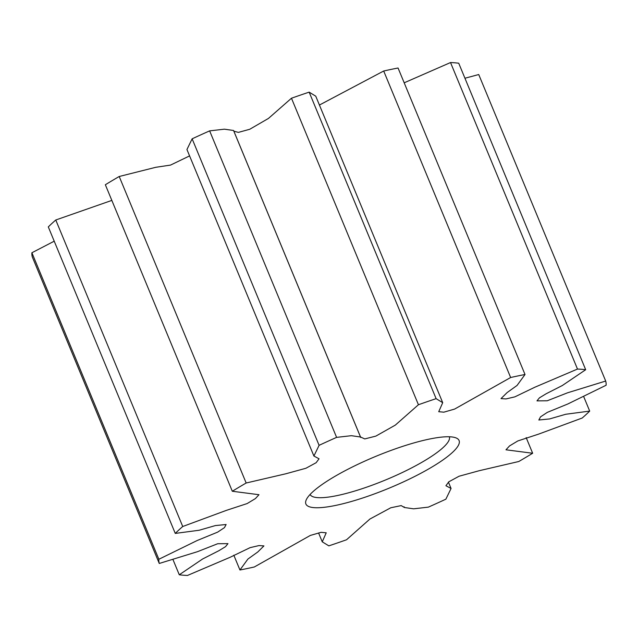 <?xml version="1.0" encoding="UTF-8"?>
<svg xmlns="http://www.w3.org/2000/svg" width="638" height="638" viewBox="0 0 638 638"><rect width="100%" height="100%" fill="white"/><g stroke="black" fill="none" stroke-linecap="round" stroke-linejoin="round"><path stroke-width="0.96" d="M443.657 459.448A82.908 17.234 157.5 0 0 455.923 437.867A82.908 17.234 157.5 0 0 395.887 448.673A82.908 17.234 157.5 0 0 321.305 485.063A82.908 17.234 157.5 0 0 306.232 499.873A82.908 17.234 157.5 0 0 353.293 500.934A82.908 17.234 157.5 0 0 443.657 459.448M310.1 494.458A75.372 15.671 157.5 0 0 360.59 489.202A75.372 15.671 157.5 0 0 435.275 453.801A75.372 15.671 157.5 0 0 449.359 436.775M54.222 241.188L31.9 252.752L158.862 559.263L197.182 540.514L217.646 532.132L224.44 527.642L226.123 524.508L215.373 525.576L199.208 530.242L175.267 533.416L48.305 226.913A241.188 50.147 157.5 0 1 55.769 219.998L182.731 526.51L226.402 510.36L247.161 503.557L255.407 498.589L258.98 494.713L232.312 491.252L105.35 184.749A241.188 50.147 157.5 0 1 119.21 176.495L246.164 483.006L285.736 473.803L305.905 468.268L316.121 462.717L319.048 458.786L313.904 456.026L319.096 445.332L192.134 138.821L186.942 149.523L313.904 456.026M158.862 559.263A241.188 50.147 157.5 0 0 159.269 563.466L32.307 256.954A241.188 50.147 157.5 0 1 31.9 252.752M173.058 559.765L179.278 574.782L202.621 558.992L218.826 550.73L225.541 546.654L227.973 543.632L217.71 543.728L197.493 551.679L159.269 563.466M179.278 574.782A241.188 50.147 157.5 0 0 187.476 575.452L230.19 557.253L250.104 547.643L258.972 545.578L263.941 545.905L257.8 551.966L247.887 559.071L239.944 569.997A241.188 50.147 157.5 0 0 254.307 566.991L310.347 535.426L321.097 532.331L326.225 532.802L322.254 541.829L318.577 532.961M585.684 369.721A241.188 50.147 157.5 0 0 577.486 369.059L450.524 62.548A241.188 50.147 157.5 0 1 458.722 63.218L585.684 369.721L562.341 385.511L546.128 393.774L539.413 397.857L536.981 400.871L547.245 400.776L567.461 392.833L605.693 381.046A241.188 50.147 157.5 0 1 606.1 385.248L567.78 403.998L547.316 412.371L540.522 416.869L538.839 420.003L549.589 418.935L565.754 414.261L589.695 411.087A241.188 50.147 157.5 0 1 582.231 418.002L538.552 434.143L517.801 440.954L509.547 445.922L505.982 449.798L532.65 453.251A241.188 50.147 157.5 0 1 518.79 461.505L479.226 470.708L459.057 476.235L448.841 481.794L445.914 485.725L451.058 488.477L445.866 499.179A241.188 50.147 157.5 0 1 428.361 507.13L413.615 508.821L404.428 507.513L401.198 505.599L390.799 507.76L369.928 519.021L346.53 539.772A241.188 50.147 157.5 0 1 328.841 545.857L322.254 541.829M525.018 374.506A241.188 50.147 157.5 0 0 510.647 377.513L383.693 71.009A241.188 50.147 157.5 0 1 398.056 68.003L525.018 374.506L517.067 385.44L507.162 392.545L501.013 398.598L505.99 398.933L514.858 396.86L534.772 387.258L577.486 369.059M442.708 402.682L315.746 96.171L309.159 92.143L436.121 398.654L442.708 402.682L438.729 411.709L443.857 412.172L454.615 409.078L510.647 377.513M436.121 398.654A241.188 50.147 157.5 0 0 418.432 404.739L291.47 98.228L268.47 118.421L249.721 129.283L238.373 132.385L233.859 131.189M360.534 436.998L233.572 130.487L224.385 129.179L209.639 130.87L336.601 437.373L351.339 435.69L360.534 436.998L364.761 438.92L375.838 436.121L395.313 425.115L418.432 404.739M336.601 437.373A241.188 50.147 157.5 0 0 319.096 445.332M246.164 483.006A241.188 50.147 157.5 0 0 232.312 491.252M182.731 526.51A241.188 50.147 157.5 0 0 175.267 533.416M111.833 200.404L55.769 219.998M189.582 155.903L170.529 165.09L155.768 167.3L119.21 176.495M209.639 130.87A241.188 50.147 157.5 0 0 192.134 138.821M309.159 92.143A241.188 50.147 157.5 0 0 291.47 98.228M383.693 71.009L319.423 105.039M450.524 62.548L404.189 82.804M605.693 381.046L478.731 74.534L464.942 78.235M233.811 555.196L239.944 569.997M532.65 453.251L526.167 437.596M589.695 411.087L583.778 396.812M360.701 437.469L233.747 130.965M451.058 488.477L448.418 482.097M404.428 507.513L404.141 506.811"/></g></svg>
